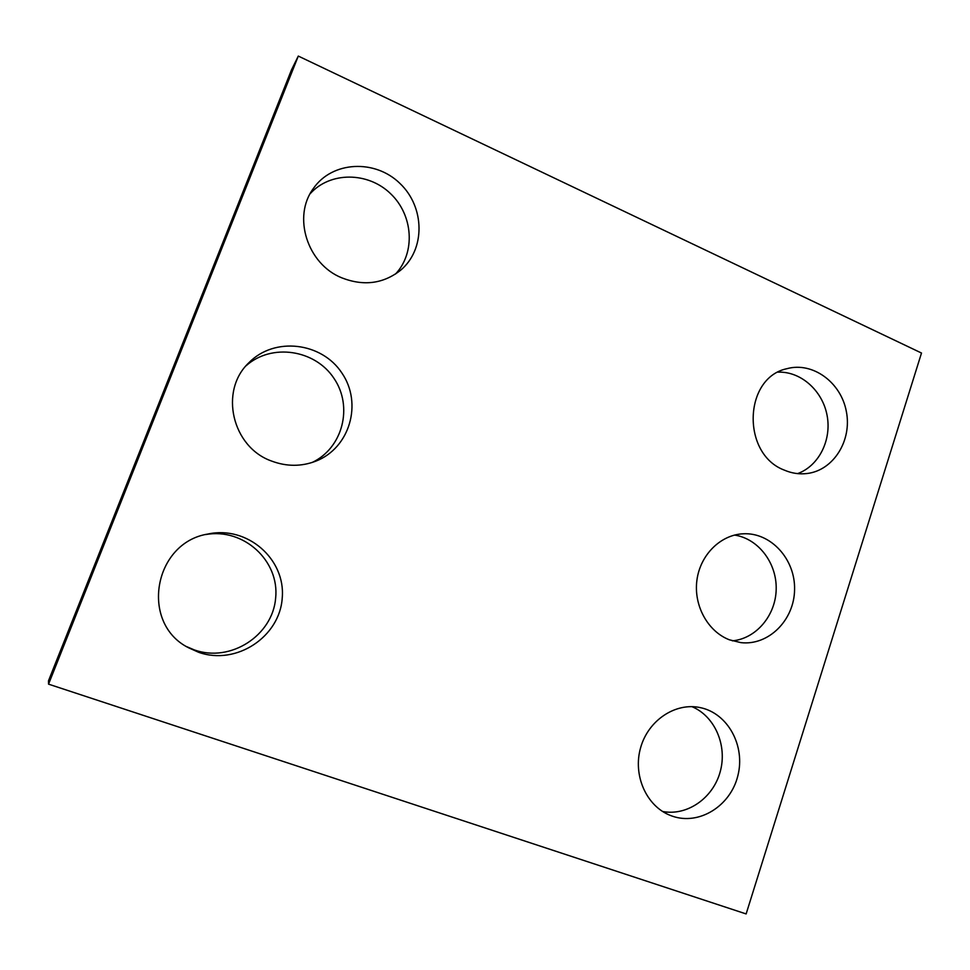 <?xml version="1.0" encoding="UTF-8"?>
<svg xmlns="http://www.w3.org/2000/svg" width="970" height="970" viewBox="0 0 970 970"><rect width="100%" height="100%" fill="white"/><g stroke="black" fill="none" stroke-linecap="round" stroke-linejoin="round"><path stroke-width="1.45" d="M746.136 913.934L921.5 353.031L298.287 56.066L48.548 684.153L746.136 913.934M298.287 56.066L291.485 69.913L48.5 680.782L48.548 684.153M310.097 193.806C330.03 171.423 367.994 171.726 390.498 193.6C413.317 215.134 415.681 252.733 395.481 274.061M341.804 277.844C307.369 264.119 292.176 216.613 313.431 188.41C332.31 161.044 375.099 159.068 399.882 183.379C425.127 207.192 425.478 249.69 400.452 270.363C383.162 283.822 363.617 286.32 341.804 277.844M246.101 365.763C271.624 342.895 315.117 349.624 333.947 378.324C353.371 406.624 342.81 448.091 312.097 462.496M271.721 461.102C232.133 447.328 218.893 390.91 248.805 362.816C274.352 336.396 321.834 342.216 341.925 373.062C362.78 403.399 349.83 448.031 315.844 461.15C301.367 466.679 286.659 466.667 271.721 461.102M205.664 534.555C243.688 527.631 279.663 560.866 275.65 598.102C272.703 635.423 230.69 662.91 194.339 649.924L186.543 646.59M198.62 652.289L188.532 647.754C139.486 623.213 153.696 542.557 207.932 534.034C247.192 525.364 285.701 559.035 282.246 597.811C279.93 636.672 236.401 665.796 198.62 652.289M778.134 372.153C800.808 371.267 822.427 390.534 827.058 415.257C831.884 439.943 818.947 465.903 797.607 473.615M784.342 470.123C741.298 454.105 743.481 377.645 786.961 368.685C812.678 361.555 841.026 382.325 846.349 411.486C852.145 440.538 833.509 470.426 807.064 473.518C799.353 474.439 791.775 473.311 784.342 470.123M734.52 535.076C758.237 538.58 776.812 562.879 776.194 589.093C775.818 615.307 756.26 638.696 732.314 640.843M729.367 639.8C707.748 631.494 693.477 605.425 696.921 580.169C700.219 554.876 720.528 534.785 743.165 533.791C770.835 532.227 795.388 559.229 794.576 589.627C794.284 620.036 768.64 645.826 740.922 642.637L729.367 639.8M691.925 706.645C714.89 716.199 727.536 745.542 720.201 771.756C713.12 798.055 687.196 816.255 662.595 811.478M672.234 816.122L670.306 815.406C646.311 806.106 632.658 775.163 640.624 747.676C648.324 720.116 675.641 702.147 700.364 707.639C727.924 713.314 745.651 745.954 737.806 775.927C730.446 806.021 699.14 825.652 672.234 816.122"/></g></svg>
